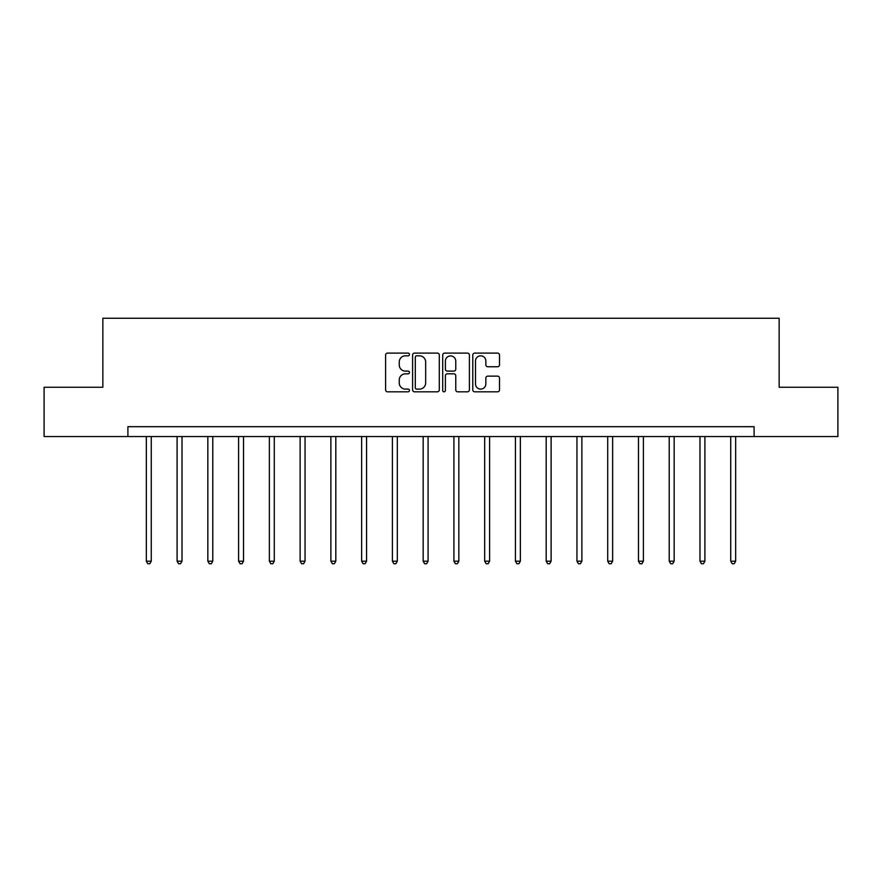 <?xml version="1.0" encoding="UTF-8"?>
<svg xmlns="http://www.w3.org/2000/svg" width="882" height="882" viewBox="0 0 882 882"><rect width="100%" height="100%" fill="white"/><g stroke="black" fill="none" stroke-linecap="round" stroke-linejoin="round"><path stroke-width="1.32" d="M409.457 354.465A1.356 1.356 0 0 0 408.101 353.109L387.54 353.109A1.94 1.94 0 0 0 385.599 355.049L385.599 389.877A1.94 1.94 0 0 0 387.54 391.817L408.101 391.817A1.356 1.356 0 0 0 409.457 390.461A1.356 1.356 0 0 0 408.101 389.105L405.433 389.105A6.196 6.196 0 0 1 399.248 382.92L399.248 380.01A6.196 6.196 0 0 1 405.433 373.814L408.101 373.814A1.356 1.356 0 0 0 409.457 372.469A1.356 1.356 0 0 0 408.101 371.113L405.433 371.113A6.196 6.196 0 0 1 399.248 364.916L399.248 362.017A6.196 6.196 0 0 1 405.433 355.821L408.101 355.821A1.356 1.356 0 0 0 409.457 354.465M497.558 366.758A1.94 1.94 0 0 0 499.499 364.817L499.499 355.049A1.94 1.94 0 0 0 497.558 353.109L474.725 353.109A1.94 1.94 0 0 0 472.785 355.049L472.785 389.877A1.94 1.94 0 0 0 474.725 391.817L497.558 391.817A1.94 1.94 0 0 0 499.499 389.877L499.499 378.08A1.94 1.94 0 0 0 497.558 376.14L487.79 376.14A1.94 1.94 0 0 0 485.85 378.08L485.85 383.935A5.182 5.182 0 0 1 480.679 389.105A5.182 5.182 0 0 1 475.497 383.935L475.497 361.003A5.182 5.182 0 0 1 480.679 355.821A5.182 5.182 0 0 1 485.85 361.003L485.85 364.817A1.94 1.94 0 0 0 487.79 366.758L497.558 366.758M127.901 436.546L44.1 436.546L44.1 387.253L102.852 387.253L102.852 318.248L779.148 318.248L779.148 387.253L837.9 387.253L837.9 436.546L754.099 436.546L754.099 426.69L127.901 426.69L127.901 436.546L754.099 436.546M439.302 355.049A1.94 1.94 0 0 0 437.373 353.109L414.529 353.109A1.94 1.94 0 0 0 412.6 355.049L412.6 389.877A1.94 1.94 0 0 0 414.529 391.817L437.373 391.817A1.94 1.94 0 0 0 439.302 389.877L439.302 355.049M444.627 353.109L467.471 353.109A1.94 1.94 0 0 1 469.4 355.049L469.4 389.877A1.94 1.94 0 0 1 467.471 391.817L457.692 391.817A1.94 1.94 0 0 1 455.762 389.877L455.762 375.754A1.94 1.94 0 0 0 453.822 373.814L447.339 373.814A1.94 1.94 0 0 0 445.399 375.754L445.399 390.461A1.356 1.356 0 0 1 444.043 391.817A1.356 1.356 0 0 1 442.698 390.461L442.698 355.049A1.94 1.94 0 0 1 444.627 353.109M416.668 355.821A1.356 1.356 0 0 0 415.312 357.177L415.312 387.749A1.356 1.356 0 0 0 416.668 389.105L419.468 389.105A6.196 6.196 0 0 0 425.664 382.92L425.664 362.017A6.196 6.196 0 0 0 419.468 355.821L416.668 355.821M455.762 361.091A5.182 5.182 0 0 0 450.581 355.92A5.182 5.182 0 0 0 445.399 361.091L445.399 369.172A1.94 1.94 0 0 0 447.339 371.113L453.822 371.113A1.94 1.94 0 0 0 455.762 369.172L455.762 361.091M146.335 436.546L146.335 561.195L151.263 561.195L151.263 436.546M151.263 561.195L149.786 563.752L147.812 563.752L146.335 561.195M177.095 436.546L177.095 561.195L182.023 561.195L182.023 436.546M182.023 561.195L180.545 563.752L178.572 563.752L177.095 561.195M207.843 436.546L207.843 561.195L212.782 561.195L212.782 436.546M212.782 561.195L211.294 563.752L209.332 563.752L207.843 561.195M238.603 436.546L238.603 561.195L243.531 561.195L243.531 436.546M243.531 561.195L242.054 563.752L240.08 563.752L238.603 561.195M269.363 436.546L269.363 561.195L274.291 561.195L274.291 436.546M274.291 561.195L272.814 563.752L270.84 563.752L269.363 561.195M300.123 436.546L300.123 561.195L305.051 561.195L305.051 436.546M305.051 561.195L303.573 563.752L301.6 563.752L300.123 561.195M330.882 436.546L330.882 561.195L335.81 561.195L335.81 436.546M335.81 561.195L334.333 563.752L332.36 563.752L330.882 561.195M361.642 436.546L361.642 561.195L366.57 561.195L366.57 436.546M366.57 561.195L365.093 563.752L363.119 563.752L361.642 561.195M392.402 436.546L392.402 561.195L397.33 561.195L397.33 436.546M397.33 561.195L395.853 563.752L393.879 563.752L392.402 561.195M423.162 436.546L423.162 561.195L428.09 561.195L428.09 436.546M428.09 561.195L426.601 563.752L424.639 563.752L423.162 561.195M453.91 436.546L453.91 561.195L458.838 561.195L458.838 436.546M458.838 561.195L457.361 563.752L455.399 563.752L453.91 561.195M484.67 436.546L484.67 561.195L489.598 561.195L489.598 436.546M489.598 561.195L488.121 563.752L486.147 563.752L484.67 561.195M515.43 436.546L515.43 561.195L520.358 561.195L520.358 436.546M520.358 561.195L518.881 563.752L516.907 563.752L515.43 561.195M546.19 436.546L546.19 561.195L551.118 561.195L551.118 436.546M551.118 561.195L549.64 563.752L547.667 563.752L546.19 561.195M576.949 436.546L576.949 561.195L581.877 561.195L581.877 436.546M581.877 561.195L580.4 563.752L578.427 563.752L576.949 561.195M607.709 436.546L607.709 561.195L612.637 561.195L612.637 436.546M612.637 561.195L611.16 563.752L609.186 563.752L607.709 561.195M638.469 436.546L638.469 561.195L643.397 561.195L643.397 436.546M643.397 561.195L641.92 563.752L639.946 563.752L638.469 561.195M669.217 436.546L669.217 561.195L674.157 561.195L674.157 436.546M674.157 561.195L672.668 563.752L670.706 563.752L669.217 561.195M699.977 436.546L699.977 561.195L704.905 561.195L704.905 436.546M704.905 561.195L703.428 563.752L701.455 563.752L699.977 561.195M730.737 436.546L730.737 561.195L735.665 561.195L735.665 436.546M735.665 561.195L734.188 563.752L732.214 563.752L730.737 561.195"/></g></svg>

